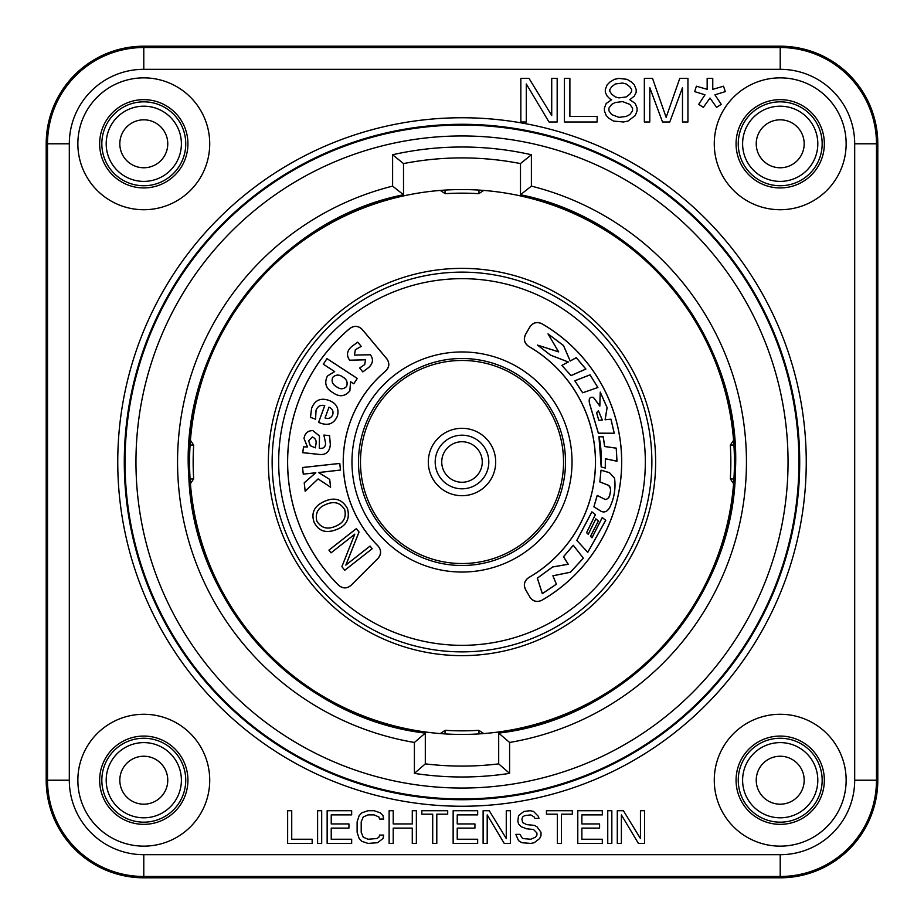<?xml version="1.0" encoding="UTF-8"?>
<svg xmlns="http://www.w3.org/2000/svg" width="924" height="924" viewBox="0 0 924 924"><rect width="100%" height="100%" fill="white"/><g stroke="black" fill="none" stroke-linecap="round" stroke-linejoin="round"><path stroke-width="1.39" d="M46.2 143.786A97.586 97.586 0 0 1 143.786 46.2L780.214 46.2A97.586 97.586 0 0 1 877.8 143.786L877.8 780.214A97.586 97.586 0 0 1 780.214 877.8L143.786 877.8A97.586 97.586 0 0 1 46.2 780.214L46.2 143.786L47.517 143.786L47.517 780.214A96.269 96.269 0 0 0 143.786 876.483L780.214 876.483A96.269 96.269 0 0 0 876.483 780.214L876.483 143.786A96.269 96.269 0 0 0 780.214 47.517L143.786 47.517L143.786 46.2M209.725 143.786A65.927 65.927 0 0 0 143.786 77.859A65.927 65.927 0 0 0 77.859 143.786A65.927 65.927 0 0 0 143.786 209.725A65.927 65.927 0 0 0 209.725 143.786M846.141 780.214A65.927 65.927 0 0 0 780.214 714.275A65.927 65.927 0 0 0 714.275 780.214A65.927 65.927 0 0 0 780.214 846.141A65.927 65.927 0 0 0 846.141 780.214M846.141 143.786A65.927 65.927 0 0 0 780.214 77.859A65.927 65.927 0 0 0 714.275 143.786A65.927 65.927 0 0 0 780.214 209.725A65.927 65.927 0 0 0 846.141 143.786M209.725 780.214A65.927 65.927 0 0 0 143.786 714.275A65.927 65.927 0 0 0 77.859 780.214A65.927 65.927 0 0 0 143.786 846.141A65.927 65.927 0 0 0 209.725 780.214M99.653 143.786A44.133 44.133 0 0 0 143.786 187.93A44.133 44.133 0 0 0 187.93 143.786A44.133 44.133 0 0 0 143.786 99.653A44.133 44.133 0 0 0 99.653 143.786M780.214 185.747A41.961 41.961 0 0 0 822.164 143.786A41.961 41.961 0 0 0 780.214 101.836A41.961 41.961 0 0 0 738.253 143.786A41.961 41.961 0 0 0 780.214 185.747M780.214 181.393A37.595 37.595 0 0 0 817.809 143.786A37.595 37.595 0 0 0 780.214 106.191A37.595 37.595 0 0 0 742.607 143.786A37.595 37.595 0 0 0 780.214 181.393M143.786 106.191A37.595 37.595 0 0 0 106.191 143.786A37.595 37.595 0 0 0 143.786 181.393A37.595 37.595 0 0 0 181.393 143.786A37.595 37.595 0 0 0 143.786 106.191M143.786 167.764A23.978 23.978 0 0 1 119.82 143.786A23.978 23.978 0 0 1 143.786 119.82A23.978 23.978 0 0 1 167.764 143.786A23.978 23.978 0 0 1 143.786 167.764M780.214 167.764A23.978 23.978 0 0 1 756.236 143.786A23.978 23.978 0 0 1 780.214 119.82A23.978 23.978 0 0 1 804.18 143.786A23.978 23.978 0 0 1 780.214 167.764M780.214 742.607A37.595 37.595 0 0 0 742.607 780.214A37.595 37.595 0 0 0 780.214 817.809A37.595 37.595 0 0 0 817.809 780.214A37.595 37.595 0 0 0 780.214 742.607M780.214 804.18A23.978 23.978 0 0 1 756.236 780.214A23.978 23.978 0 0 1 780.214 756.236A23.978 23.978 0 0 1 804.18 780.214A23.978 23.978 0 0 1 780.214 804.18M143.786 817.809A37.595 37.595 0 0 0 181.393 780.214A37.595 37.595 0 0 0 143.786 742.607A37.595 37.595 0 0 0 106.191 780.214A37.595 37.595 0 0 0 143.786 817.809M143.786 804.18A23.978 23.978 0 0 1 119.82 780.214A23.978 23.978 0 0 1 143.786 756.236A23.978 23.978 0 0 1 167.764 780.214A23.978 23.978 0 0 1 143.786 804.18M143.786 101.836A41.961 41.961 0 0 0 101.836 143.786A41.961 41.961 0 0 0 143.786 185.747A41.961 41.961 0 0 0 185.747 143.786A41.961 41.961 0 0 0 143.786 101.836M780.214 738.253A41.961 41.961 0 0 0 738.253 780.214A41.961 41.961 0 0 0 780.214 822.164A41.961 41.961 0 0 0 822.164 780.214A41.961 41.961 0 0 0 780.214 738.253M143.786 822.164A41.961 41.961 0 0 0 185.747 780.214A41.961 41.961 0 0 0 143.786 738.253A41.961 41.961 0 0 0 101.836 780.214A41.961 41.961 0 0 0 143.786 822.164M824.347 780.214A44.133 44.133 0 0 0 780.214 736.07A44.133 44.133 0 0 0 736.07 780.214A44.133 44.133 0 0 0 780.214 824.347A44.133 44.133 0 0 0 824.347 780.214M824.347 143.786A44.133 44.133 0 0 0 780.214 99.653A44.133 44.133 0 0 0 736.07 143.786A44.133 44.133 0 0 0 780.214 187.93A44.133 44.133 0 0 0 824.347 143.786M187.93 780.214A44.133 44.133 0 0 0 143.786 736.07A44.133 44.133 0 0 0 99.653 780.214A44.133 44.133 0 0 0 143.786 824.347A44.133 44.133 0 0 0 187.93 780.214M287.641 810.718L291.73 810.718L291.73 839.246L312.162 839.246L312.162 843.416L287.641 843.416L287.641 810.718M321.691 843.416L317.602 843.416L317.602 810.718L321.691 810.718L321.691 843.416M351.663 839.246L351.663 843.416L327.142 843.416L327.142 810.718L351.663 810.718L351.663 814.899L331.231 814.899L331.231 823.942L348.937 823.942L348.937 828.112L331.231 828.112L331.231 839.246L351.663 839.246M383.679 835.065L382.998 838.542L377.546 842.723L368.006 843.416L361.873 841.325L359.159 838.542L357.114 832.281L357.114 821.852L359.159 815.592L361.873 812.808L368.006 810.718L374.139 810.718L380.272 812.808L382.998 815.592L383.679 819.068L379.591 819.068L378.909 816.978L374.139 814.899L368.006 814.899L363.236 816.978L361.203 821.852L361.203 832.281L363.236 837.156L368.006 839.246L376.865 838.542L378.909 837.156L379.591 835.065L383.679 835.065M393.208 843.416L389.119 843.416L389.119 810.718L393.208 810.718L393.208 823.942L412.277 823.942L412.277 810.718L416.366 810.718L416.366 843.416L412.277 843.416L412.277 828.112L393.208 828.112L393.208 843.416M447.701 810.718L447.701 814.194L436.798 814.194L436.798 843.416L432.709 843.416L432.709 814.194L421.818 814.194L421.818 810.718L447.701 810.718M477.662 839.246L477.662 843.416L453.141 843.416L453.141 810.718L477.662 810.718L477.662 814.899L457.23 814.899L457.23 823.942L474.936 823.942L474.936 828.112L457.23 828.112L457.23 839.246L477.662 839.246M487.202 843.416L483.113 843.416L483.113 810.718L489.246 810.718L506.271 838.542L506.271 810.718L510.36 810.718L510.36 843.416L504.227 843.416L487.202 814.899L487.202 843.416M534.199 816.978L530.792 814.899L524.659 815.592L522.614 816.978L521.933 819.068L522.614 822.545L526.703 824.635L534.199 825.328L536.925 826.726L541.002 832.281L541.002 835.758L539.651 838.542L534.199 842.723L530.792 843.416L521.933 842.723L518.526 840.632L515.811 834.372L519.889 834.372L522.614 838.542L530.792 839.246L535.562 837.156L536.925 835.065L536.925 832.986L533.518 829.498L526.703 828.805L521.252 826.726L518.526 823.942L517.844 821.159L518.526 815.592L523.977 811.422L530.11 810.718L533.518 811.422L538.288 816.285L538.969 818.375L534.88 818.375L534.199 816.978M572.337 810.718L572.337 814.194L561.446 814.194L561.446 843.416L557.357 843.416L557.357 814.194L546.454 814.194L546.454 810.718L572.337 810.718M602.309 839.246L602.309 843.416L577.789 843.416L577.789 810.718L602.309 810.718L602.309 814.899L581.877 814.899L581.877 823.942L599.584 823.942L599.584 828.112L581.877 828.112L581.877 839.246L602.309 839.246M611.838 843.416L607.749 843.416L607.749 810.718L611.838 810.718L611.838 843.416M621.378 843.416L617.29 843.416L617.29 810.718L623.423 810.718L640.447 838.542L640.447 810.718L644.536 810.718L644.536 843.416L638.403 843.416L621.378 814.899L621.378 843.416M526.299 121.991L520.847 121.991L520.847 78.401L529.025 78.401L551.72 115.5L551.72 78.401L557.172 78.401L557.172 121.991L548.995 121.991L526.299 83.969L526.299 121.991M564.437 78.401L569.889 78.401L569.889 116.436L597.135 116.436L597.135 121.991L564.437 121.991L564.437 78.401M609.84 98.81L607.114 96.027L605.301 92.319L605.301 89.536L607.114 84.892L609.84 82.12L614.379 79.337L618.93 78.401L627.096 79.337L631.635 82.12L634.361 84.892L636.174 89.536L636.174 92.319L634.361 96.027L629.822 99.734L635.273 103.442L637.086 108.085L637.086 110.868L635.273 115.5L628.008 121.067L623.469 121.991L613.478 121.067L608.939 118.284L606.213 115.5L604.4 110.868L604.4 108.085L606.213 103.442L611.665 99.734L609.84 98.81M618.93 117.36L626.195 116.436L629.822 114.576L632.547 110.868L632.547 108.085L629.822 104.377L622.557 101.594L615.292 102.518L611.665 104.377L608.939 108.085L608.939 110.868L611.665 114.576L618.93 117.36M622.557 83.045L615.292 83.969L611.665 86.752L609.84 89.536L609.84 91.395L611.665 94.167L615.292 96.951L618.93 97.886L626.195 96.951L629.822 94.167L631.635 91.395L631.635 89.536L629.822 86.752L626.195 83.969L622.557 83.045M682.49 87.676L669.784 121.991L662.52 121.991L649.803 87.676L649.803 121.991L644.351 121.991L644.351 78.401L652.529 78.401L666.146 117.36L679.764 78.401L687.941 78.401L687.941 121.991L682.49 121.991L682.49 87.676M696.407 86.198L707.16 89.339L707.16 78.401L712.762 78.401L712.762 89.339L723.515 86.198L725.294 91.615L714.91 94.802L721.24 104.331L716.597 107.38L709.99 98.036L703.337 107.38L698.694 104.331L705.024 94.802L694.64 91.615L696.407 86.198M531.381 186.117A284.477 284.477 0 0 1 509.598 742.457L509.598 773.376A314.992 314.992 0 0 1 414.402 773.376L425.306 763.882L425.306 733.102C298.521 718.364 193.37 604.423 188.831 476.876C179.164 346.904 275.652 220.097 403.511 194.756L403.511 163.583L392.608 154.747L392.608 186.117L403.511 194.756A273.573 273.573 0 0 0 425.306 733.102L414.402 742.469M531.392 154.747L520.489 163.583L520.489 194.756L531.392 186.117L531.392 154.747A314.992 314.992 0 0 0 392.608 154.747M509.598 773.376L498.694 763.882L498.694 733.102A273.573 273.573 0 0 0 520.489 194.756C645.668 219.681 741.267 341.753 735.481 469.253C734.603 599.584 628.181 718.179 498.694 733.102L509.598 742.469M462 189.559A272.441 272.441 0 0 1 734.441 462A272.441 272.441 0 0 1 462 734.441A272.441 272.441 0 0 1 189.559 462A272.441 272.441 0 0 1 462 189.559M482.386 733.679L480.803 733.795M733.806 480.642L733.691 482.259M733.679 441.614L733.795 443.197M480.642 190.194L482.259 190.309M440.274 733.575L445.172 730.318L444.952 733.91M483.726 733.575L478.828 730.318L479.048 733.91M441.614 190.321L443.197 190.205M190.194 443.358L190.309 441.741M190.321 482.386L190.205 480.803M443.416 733.806L441.788 733.691M483.726 190.425L478.828 193.682L479.048 190.09M440.274 190.425L445.172 193.682L444.952 190.09M733.91 444.952L730.318 445.172L733.575 440.274M733.575 483.726L730.318 478.828L733.91 479.048M190.09 479.048L193.682 478.828L190.425 483.726M190.425 440.274L193.682 445.172L190.09 444.952M438.184 654.169A193.636 193.636 0 0 0 645.125 399.087A193.636 193.636 0 0 0 325.121 325.04A193.636 193.636 0 0 0 438.184 654.169M497.955 367.047A101.525 101.525 0 0 0 360.476 462A101.525 101.525 0 0 0 497.955 556.953A101.525 101.525 0 0 0 497.955 367.047M462 495.703A33.703 33.703 0 0 1 428.297 462A33.703 33.703 0 0 1 462 428.297A33.703 33.703 0 0 1 495.703 462A33.703 33.703 0 0 1 462 495.703M529.891 597.147C532.929 601.466 536.902 602.529 541.799 600.334A159.702 159.702 0 0 0 541.799 323.666C536.959 321.46 532.986 322.522 529.891 326.853L525.479 334.5C523.284 339.408 524.358 343.37 528.667 346.408A133.437 133.437 0 0 1 528.667 577.592C524.335 580.688 523.273 584.649 525.479 589.5L529.914 597.066C533.009 601.397 536.983 602.46 541.822 600.265A159.644 159.644 0 0 0 541.822 323.735C536.925 321.552 532.952 322.615 529.914 326.934L525.56 334.476C523.354 339.327 524.416 343.301 528.747 346.385A133.495 133.495 0 0 1 528.747 577.615C524.428 580.653 523.365 584.615 525.56 589.524L529.914 597.066M378.089 558.327L351.039 585.377C346.927 588.75 342.827 588.75 338.715 585.377A174.417 174.417 0 0 1 349.93 328.355C354.412 325.352 358.5 325.71 362.208 329.429L386.798 358.731C389.801 363.178 389.443 367.278 385.724 371.021A118.722 118.722 0 0 0 378.089 545.992C381.462 550.161 381.473 554.273 378.089 558.327L378.008 558.327C381.381 554.157 381.381 550.046 378.008 545.992A118.78 118.78 0 0 1 385.643 371.009C389.374 367.151 389.732 363.051 386.717 358.72L362.208 329.51C358.408 325.779 354.308 325.421 349.919 328.436A174.359 174.359 0 0 0 338.704 585.296C342.885 588.669 346.997 588.669 351.039 585.296L378.008 558.327M346.465 386.579C343.428 389.397 340.124 389.443 336.579 386.729C332.594 384.511 331.289 381.404 332.686 377.442C335.782 374.463 339.177 374.336 342.896 377.073C346.766 379.429 347.955 382.594 346.465 386.579L346.5 386.602C343.439 389.431 340.124 389.489 336.555 386.763C332.559 384.534 331.254 381.416 332.652 377.419C335.77 374.428 339.189 374.301 342.908 377.038C346.8 379.406 348.002 382.594 346.5 386.602M329.013 407.23C332.432 408.755 333.645 411.307 332.64 414.888C331.035 418.122 328.517 419.138 325.086 417.925L328.99 407.172C332.455 408.708 333.679 411.284 332.675 414.899C331.046 418.168 328.505 419.184 325.04 417.948L328.99 407.172M312.324 436.971C315.627 438.392 316.77 441.048 315.765 444.929L315.384 447.805L310.314 445.726L308.651 440.771L312.335 436.937C315.662 438.369 316.817 441.037 315.8 444.941L315.419 447.851L310.291 445.749L308.616 440.76L312.335 436.937M344.687 509.678C346.512 517.648 343.358 523.203 335.239 526.357C327.223 529.764 321.078 527.974 316.828 521.009C315.015 513.051 318.168 507.484 326.276 504.331C334.303 500.923 340.436 502.714 344.687 509.678L344.721 509.667C346.546 517.659 343.382 523.227 335.25 526.391C327.212 529.81 321.067 528.008 316.793 521.021C314.969 513.039 318.133 507.461 326.264 504.296C334.303 500.889 340.459 502.679 344.721 509.667M598.879 420.339L602.263 419.981L598.371 410.753L596.627 412.67L598.833 420.397L596.569 412.682L598.406 410.706L602.344 420.027L598.833 420.397M583.356 558.177L573.284 545.241L563.467 556.745L568.191 564.241L552.61 566.943L537.306 578.135L542.319 593.693L556.421 584.211L552.956 575.814L570.454 572.245L583.356 558.177L573.284 545.333L563.536 556.756L568.283 564.275L552.633 567.001L537.375 578.158L542.353 593.601L556.352 584.187L552.875 575.779L570.42 572.199L583.275 558.177M576.819 540.39L587.768 552.402L605.763 520.316L602.24 517.521L591.984 537.687L590.517 536.324L598.44 520.963L595.853 518.849L588.241 534.245L586.648 532.651L595.449 514.553L591.88 511.85L576.819 540.39L587.768 552.309L605.694 520.339L602.263 517.613L591.995 537.78L590.448 536.336L598.371 520.974L595.876 518.942L588.253 534.349L586.578 532.663L595.379 514.564L591.903 511.942L576.888 540.378M601.016 470.166L599.826 481.935L608.292 485.262C610.637 487.479 611.157 490.436 609.852 494.132C609.263 497.47 607.749 499.26 605.289 499.491L597.204 495.391L593.866 506.826L601.27 511.422C604.827 512.751 607.715 511.307 609.921 507.103C614.321 497.793 615.858 488.149 614.552 478.17L609.505 472.672L601.016 470.166L599.884 481.901L608.315 485.204C610.545 486.428 611.087 489.408 609.909 494.144C609.713 497.112 608.165 498.902 605.266 499.538L597.239 495.472L593.936 506.802L601.305 511.376C604.643 512.889 607.495 511.446 609.863 507.08C614.194 498.279 615.731 488.646 614.495 478.182L609.494 472.718L601.062 470.235M601.166 466.955L605.312 468.052L605.405 458.778L616.978 461.238L616.285 448.14L604.689 446.477L603.245 436.821L598.948 436.648L601.166 466.955L605.266 467.983L605.347 458.708L616.92 461.168L616.227 448.198L604.631 446.535L603.199 436.879L599.018 436.706C600.854 444.548 601.593 454.62 601.224 466.909M600.254 392.099L599.791 405.855L593.531 397.505C589.882 396.523 588.53 398.498 589.489 403.43L598.336 433.217L614.275 433.287L610.995 419.207L605.151 419.704L607.137 407.623L600.254 392.099L599.838 406.098L593.508 397.551C589.87 396.65 588.553 398.602 589.547 403.418L598.382 433.16L614.206 433.229L610.96 419.265L605.081 419.762L607.08 407.634L600.311 392.307M582.64 392.792L597.909 387.526L590.043 374.798L574.786 380.78L582.64 392.792L597.828 387.491L590.02 374.867L574.878 380.803L582.663 392.723M561.85 365.384L571.02 375.629L585.897 369.057L576.241 357.657L570.212 360.972L563.524 345.53L548.001 333.864L558.581 351.813L537.491 345.079L550.531 355.151L568.237 362.012L561.85 365.384L571.044 375.56L585.804 369.034L576.23 357.727L570.189 361.041L563.478 345.564L548.14 334.003L558.708 351.917L537.78 345.229L550.554 355.105L568.364 362.012L561.942 365.396M362.832 371.922L368.722 367.509C373.077 363.409 373.631 359.147 370.362 354.735L354.423 355.07L355.37 349.757L361.272 346.361L357.727 342.146L351.524 346.662C346.858 350.935 346.234 355.451 349.653 360.21L365.523 359.806L364.691 364.599L359.632 367.995L362.832 371.922L368.688 367.486C373.042 363.398 373.585 359.159 370.328 354.77L354.389 355.105L355.347 349.722L361.215 346.338L357.715 342.203L351.547 346.696C346.893 350.947 346.281 355.451 349.688 360.187L365.558 359.783L364.714 364.622L359.69 368.018L362.843 371.875M326.969 358.604L323.308 364.206L334.557 371.563L327.408 376.022C324.035 382.986 325.814 388.507 332.744 392.584C339.258 397.262 344.964 396.696 349.861 390.887L350.681 381.866L353.788 383.783L357.288 378.424L326.969 358.604L323.365 364.195L334.661 371.587L327.431 376.045C324.07 382.975 325.849 388.484 332.767 392.561C339.27 397.228 344.952 396.662 349.826 390.864L350.589 381.762L353.776 383.726L357.23 378.436L326.981 358.662M315.569 419.219L316.066 410.314C317.66 406.237 320.536 404.677 324.694 405.648L318.572 422.349C327.419 426.322 333.691 424.278 337.376 416.193C339.362 408.431 336.475 403.13 328.725 400.311C320.501 397.551 314.784 400.231 311.573 408.339L310.452 417.348L315.569 419.219L316.031 410.291C317.637 406.19 320.536 404.631 324.74 405.624L318.63 422.326C327.442 426.276 333.679 424.232 337.341 416.181C339.327 408.443 336.44 403.164 328.713 400.346C320.512 397.586 314.807 400.254 311.607 408.362L310.487 417.325L315.523 419.161M323.874 435.065L325.606 443.312C325.317 447.204 323.227 448.879 319.346 448.325L319.473 435.897L312.774 430.572C307.727 430.642 304.804 433.275 304.019 438.496L307.38 446.95L303.511 446.846L302.749 452.691L318.156 454.319C325.467 455.509 329.533 452.321 330.353 444.744L329.591 435.62L323.874 435.065L325.641 443.312C325.34 447.239 323.227 448.925 319.3 448.359L319.438 435.909L312.762 430.619C307.738 430.676 304.839 433.298 304.054 438.496L307.496 446.973L303.546 446.881L302.783 452.644L318.156 454.285C325.456 455.474 329.51 452.298 330.318 444.733L329.556 435.654L323.943 435.112M302.541 467.498L303.268 474.151L315.685 472.788L304.227 482.802L305.151 491.233L318.122 478.955L330.596 487.237L329.729 479.394L318.63 472.568L340.517 470.062L339.789 463.409L302.541 467.498L303.303 474.116L315.8 472.742L304.262 482.813L305.174 491.164L318.122 478.909L330.549 487.156L329.695 479.417L318.514 472.545L340.482 470.027L339.755 463.455L302.587 467.532M324.982 501.131C314.518 505.543 310.868 512.543 314.056 522.141C318.468 531.231 325.964 533.702 336.532 529.556C346.546 525.687 350.196 518.676 347.47 508.558C342.354 499.399 334.858 496.927 324.982 501.131L324.994 501.166C314.541 505.567 310.903 512.554 314.091 522.118C318.491 531.196 325.964 533.656 336.521 529.521C346.512 525.652 350.15 518.676 347.436 508.57C342.33 499.434 334.858 496.962 324.994 501.166M328.921 550.138L331.046 552.852L354.712 534.28L341.88 566.643L344.744 570.304L372.176 548.775L370.05 546.061L345.923 565.003L359.043 532.028L356.352 528.609L328.921 550.138L331.058 552.795L354.793 534.164L341.915 566.643L344.756 570.247L372.129 548.764L370.039 546.119L345.83 565.118L358.997 532.039L356.352 528.667L328.979 550.15M143.786 47.517A96.269 96.269 0 0 0 47.517 143.786L69.312 143.786L69.312 780.214A74.486 74.486 0 0 0 143.786 854.688L780.214 854.688A74.486 74.486 0 0 0 854.688 780.214L854.688 143.786A74.486 74.486 0 0 0 780.214 69.312L143.786 69.312L143.786 47.517M143.786 69.312A74.486 74.486 0 0 0 69.312 143.786M462 806.248A344.248 344.248 0 0 1 117.752 462A344.248 344.248 0 0 1 462 117.752A344.248 344.248 0 0 1 806.248 462A344.248 344.248 0 0 1 462 806.248M854.688 143.786L877.8 143.786M780.214 69.312L780.214 46.2M854.688 780.214L877.8 780.214M780.214 854.688L780.214 877.8M143.786 854.688L143.786 877.8M69.312 780.214L46.2 780.214M462 799.71A337.71 337.71 0 0 1 124.29 462A337.71 337.71 0 0 1 462 124.29A337.71 337.71 0 0 1 799.71 462A337.71 337.71 0 0 1 462 799.71M462 125.052A336.948 336.948 0 0 0 125.052 462A336.948 336.948 0 0 0 462 798.948A336.948 336.948 0 0 0 798.948 462A336.948 336.948 0 0 0 462 125.052M462 788.045A326.045 326.045 0 0 0 788.045 462A326.045 326.045 0 0 0 462 135.955A326.045 326.045 0 0 0 135.955 462A326.045 326.045 0 0 0 462 788.045M392.619 186.117A284.477 284.477 0 0 0 414.402 742.457L414.402 773.376M403.511 194.756L403.511 163.583A304.1 304.1 0 0 1 520.489 163.583L520.489 194.756M498.694 763.871A304.1 304.1 0 0 1 425.306 763.871C449.769 766.839 474.231 766.839 498.694 763.882L498.694 733.102M478.828 730.318A268.838 268.838 0 0 1 445.172 730.318M445.172 193.682A268.838 268.838 0 0 1 478.828 193.682M730.318 445.172A268.838 268.838 0 0 1 730.318 478.828M193.682 478.828A268.838 268.838 0 0 1 193.682 445.172M462 488.808A26.808 26.808 0 0 1 435.192 462A26.808 26.808 0 0 1 462 435.192A26.808 26.808 0 0 1 488.808 462A26.808 26.808 0 0 1 462 488.808M462 441.741A20.259 20.259 0 0 1 482.259 462A20.259 20.259 0 0 1 462 482.259A20.259 20.259 0 0 1 441.741 462A20.259 20.259 0 0 1 462 441.741M462 565.5A103.5 103.5 0 0 1 358.5 462A103.5 103.5 0 0 1 462 358.5A103.5 103.5 0 0 1 565.5 462A103.5 103.5 0 0 1 462 565.5M462 351.963A110.037 110.037 0 0 1 572.037 462A110.037 110.037 0 0 1 462 572.037A110.037 110.037 0 0 1 351.963 462A110.037 110.037 0 0 1 462 351.963M462 645.333A183.333 183.333 0 0 1 346.927 319.277A183.333 183.333 0 0 1 634.88 400.993A183.333 183.333 0 0 1 462 645.333M462 651.87A189.87 189.87 0 0 1 342.827 314.195A189.87 189.87 0 0 1 641.048 398.81A189.87 189.87 0 0 1 462 651.87M403.511 163.583C442.504 156.006 481.496 156.006 520.489 163.583M425.306 763.882L425.306 733.102"/></g></svg>
